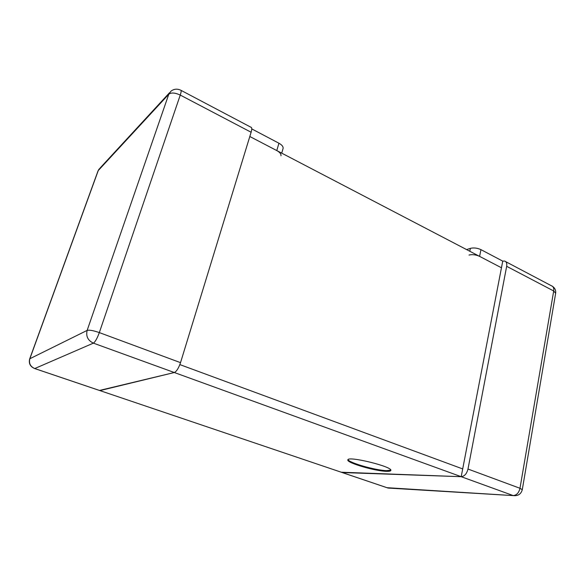 <?xml version="1.0" encoding="UTF-8"?>
<svg xmlns="http://www.w3.org/2000/svg" width="585" height="585" viewBox="0 0 585 585"><rect width="100%" height="100%" fill="white"/><g stroke="black" fill="none" stroke-linecap="round" stroke-linejoin="round"><path stroke-width="0.88" d="M99.435 390.451L174.315 372.521C176.56 371.468 178.63 368.177 180.524 362.649L251.119 132.247C252.04 129.007 251.945 127.325 250.826 127.186L181.057 90.375M251.747 128.897L278.935 143.223C282.021 144.963 283.396 146.718 283.074 148.495L281.714 153.146M341.223 472.212L461.199 476.695L501.462 267.776L249.81 136.502L276.778 150.572L278.935 143.223M280.946 155.785C281.268 154.038 279.879 152.297 276.778 150.572M506.668 266.314L553.695 290.979L555.655 293.275C556.013 289.802 554.558 287.279 551.311 285.714C553.271 286.372 554.061 288.134 553.695 290.979L519.985 488.285C518.851 492.877 516.577 495.298 513.162 495.561L174.315 372.521L99.925 390.597L342.188 472.534L461.199 476.695C464.49 476.329 466.75 473.784 467.985 469.046L506.668 266.314C507.115 263.396 506.413 261.641 504.555 261.042L502.749 261.129L480.958 249.649C477.28 247.981 473.755 247.55 470.391 248.354L466.596 249.59M469.016 255.045C472.38 254.263 475.905 254.709 479.598 256.369L501.462 267.776L502.749 261.129M386.656 471.334C389.259 471.4 390.663 471.115 390.853 470.464C392.952 466.691 347.439 455.576 347.856 459.927C346.364 462.742 375.321 471.225 386.656 471.334M348.068 459.613C348.806 462.793 376.082 470.53 386.809 470.632L390.795 470.077M462.698 468.921L179.851 364.594L462.698 468.921M251.119 132.247L180.253 95.07C175.054 92.671 171.229 92.393 168.78 94.236L98.251 170.564L29.842 358.751L87.15 330.401L168.78 94.236L171.017 91.121C173.942 88.935 177.131 88.606 180.597 90.134C181.445 90.112 181.335 91.757 180.253 95.07L99.326 332.594C97.22 338.342 95.245 341.852 93.395 343.139L34.742 368.55L99.925 390.597M99.896 390.604L34.712 368.557C30.23 366.656 28.555 363.439 29.689 358.897L29.842 358.751C28.709 363.3 30.34 366.568 34.742 368.55L34.391 368.448M180.524 362.649L99.326 332.594C93.403 330.547 89.344 329.816 87.15 330.401C85.783 336.251 87.867 340.492 93.395 343.139L174.315 372.521M99.062 169.058L98.024 170.922L100.13 167.983L169.482 92.774M467.985 469.046L519.985 488.285L522.281 489.689C521.045 494.128 518.047 496.102 513.286 495.605L388.023 488.044L342.188 472.534M513.286 495.605L386.999 487.693M342.13 472.534L387.972 488.036L390.115 488.197M470.391 248.354L469.792 251.257M479.598 256.369L480.958 249.649M29.689 358.897L98.024 170.922M551.311 285.714L505.711 261.656M555.655 293.275L522.281 489.689"/></g></svg>
